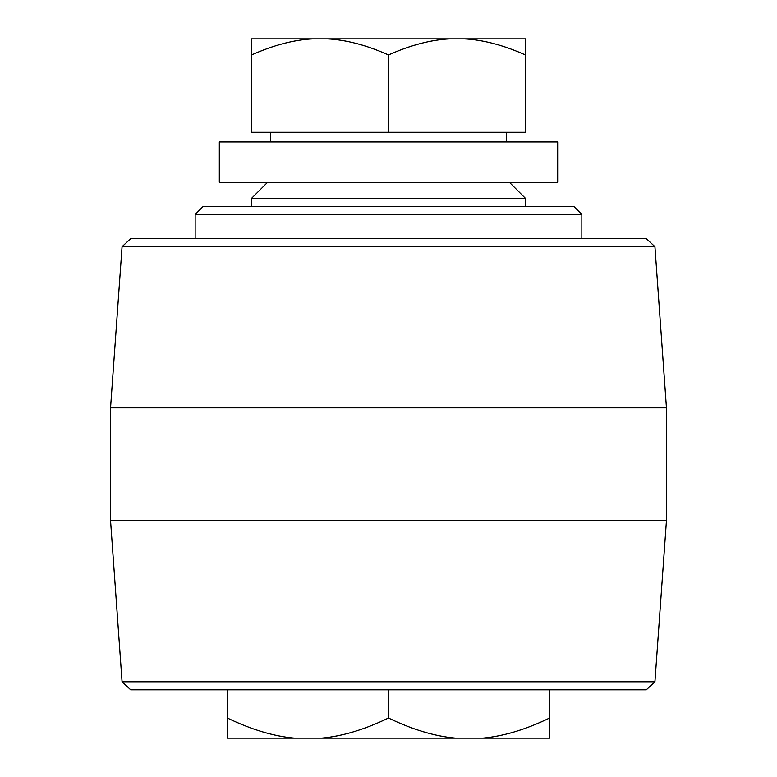 <?xml version="1.0" encoding="UTF-8"?>
<svg xmlns="http://www.w3.org/2000/svg" width="777" height="777" viewBox="0 0 777 777"><rect width="100%" height="100%" fill="white"/><g stroke="black" fill="none" stroke-linecap="round" stroke-linejoin="round"><path stroke-width="1.17" d="M654.933 681.779L122.067 681.779L130.691 689.811L646.309 689.811L654.933 681.779L666.452 520.629L110.548 520.629L110.548 407.838L666.452 407.838L666.452 520.629M654.933 246.688L646.309 238.646L130.691 238.646L122.067 246.688L654.933 246.688L666.452 407.838M581.856 214.481L573.795 206.42L203.205 206.42L195.144 214.481L581.856 214.481L581.856 238.646M525.456 38.85L525.456 54.963C503.506 45.144 483.022 39.773 464.015 38.85L525.456 38.85M449.941 38.85C430.934 39.773 410.46 45.144 388.5 54.963C366.54 45.144 346.066 39.773 327.059 38.85L464.015 38.85M312.985 38.85C293.978 39.773 273.494 45.144 251.544 54.963L251.544 38.85L327.059 38.85M251.544 54.963L251.544 132.304L525.456 132.304L525.456 54.963M388.5 54.963L388.5 132.304M267.657 182.255L251.544 198.368L525.456 198.368L509.343 182.255M525.456 198.368L525.456 206.42M227.37 718.006C251.282 729.574 273.621 736.285 294.386 738.15L227.37 738.15L227.37 689.811M321.484 738.15C342.249 736.285 364.588 729.574 388.5 718.006C412.412 729.574 434.751 736.285 455.516 738.15L294.386 738.15M482.614 738.15C503.379 736.285 525.718 729.574 549.63 718.006L549.63 738.15L455.516 738.15M549.63 718.006L549.63 689.811M388.5 718.006L388.5 689.811M219.318 182.255L557.682 182.255L557.682 141.977L219.318 141.977L219.318 182.255M122.067 681.779L110.548 520.629M122.067 246.688L110.548 407.838M195.144 238.646L195.144 214.481M270.639 132.304L270.639 141.977M506.361 132.304L506.361 141.977M251.544 206.42L251.544 198.368"/></g></svg>
